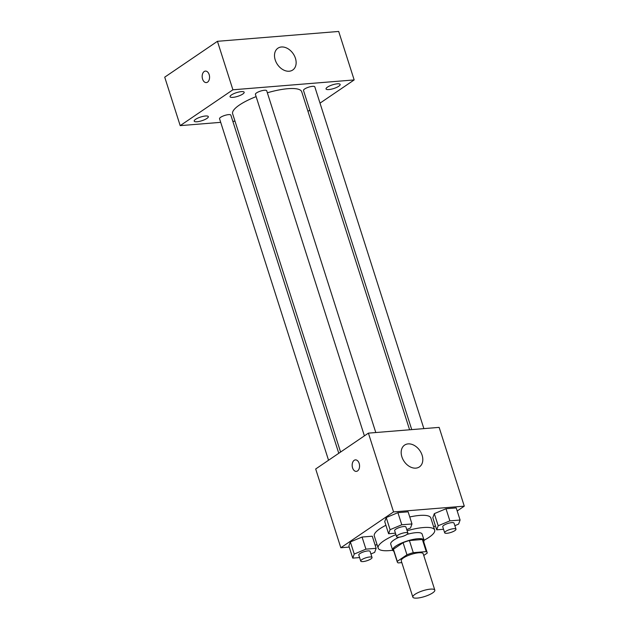 <?xml version="1.0" encoding="UTF-8"?>
<svg xmlns="http://www.w3.org/2000/svg" width="629" height="629" viewBox="0 0 629 629"><rect width="100%" height="100%" fill="white"/><g stroke="black" fill="none" stroke-linecap="round" stroke-linejoin="round"><path stroke-width="0.94" d="M432.666 592.895A11.534 3.027 -17.7 0 1 420.793 597.55A11.534 3.027 -17.7 0 1 412.836 597.118A11.534 3.027 -17.7 0 1 422.908 590.733A11.534 3.027 -17.7 0 1 434.812 590.104A11.534 3.027 -17.7 0 1 432.666 592.895M412.836 597.118L401.231 560.761A11.534 3.027 -17.7 0 1 411.303 554.377A11.534 3.027 -17.7 0 1 423.207 553.748L434.812 590.104M397.3 562.019L393.432 549.895A15.662 4.104 -17.7 0 1 393.416 549.243L403.079 542.678A15.662 4.104 -17.7 0 1 409.4 540.539L422.366 539.485L426.234 551.609L413.269 552.663A15.662 4.104 -17.7 0 0 406.947 554.794L397.284 561.359A15.662 4.104 -17.7 0 0 397.3 562.019A15.662 4.104 -17.7 0 0 398.212 562.908L401.821 562.609M423.757 555.462L427.154 553.15A15.662 4.104 -17.7 0 0 427.138 552.498A15.662 4.104 -17.7 0 0 426.234 551.609M422.366 539.485A15.662 4.104 -17.7 0 1 423.27 540.374L427.138 552.498M423.679 541.655A16.48 4.317 162.3 0 0 424.048 540.13A16.48 4.317 162.3 0 0 407.042 541.019A16.48 4.317 162.3 0 0 392.653 550.147A16.48 4.317 162.3 0 0 393.84 551.177M392.653 550.147L390.719 544.085A16.48 4.317 -17.7 0 1 399.258 537.166M406.971 534.398A16.48 4.317 -17.7 0 1 422.114 534.068L424.048 540.13M409.4 540.539L413.269 552.663M393.416 549.243L397.284 561.359M403.079 542.678L406.947 554.794M407.128 530.734A29.657 7.776 -17.7 0 1 434.678 530.058A29.657 7.776 -17.7 0 1 429.151 537.229A29.657 7.776 -17.7 0 1 424.08 540.232M392.693 550.249A29.657 7.776 -17.7 0 1 378.163 548.095A29.657 7.776 -17.7 0 1 395.916 534.626M378.163 548.095L374.294 535.979A29.657 7.776 -17.7 0 1 385.899 525.286M409.762 516.967A29.657 7.776 -17.7 0 1 430.81 517.942L434.678 530.058M370.906 553.96L374.656 552.388L376.142 548.323L372.274 536.207L362.06 537.04L350.369 541.931L348.883 545.996L352.751 558.12L359.607 557.561M406.759 529.587L410.501 528.014L411.987 523.949L408.119 511.825L397.913 512.659L386.222 517.557L384.736 521.622L388.604 533.738L395.452 533.18M457.197 510.976L464.281 506.156L393.55 511.912L340.824 547.757L349.229 547.073M375.073 544.973L377.117 544.808M433.688 526.96L435.41 525.789M454.853 525.671L458.604 524.099L460.09 520.034L456.222 507.918L446.008 508.751L434.317 513.641L432.831 517.706L436.699 529.83L443.547 529.272M464.281 506.156L439.136 427.382L368.405 433.137L315.687 468.982L340.824 547.757M368.405 433.137L393.55 511.912M422.098 455.192A13.185 9.529 -124.2 0 1 419.401 466.915A13.185 9.529 -124.2 0 1 404.109 461.371A13.185 9.529 -124.2 0 1 404.581 445.112A13.185 9.529 -124.2 0 1 422.098 455.192M357.555 470.932A5.771 3.688 85.4 0 1 356.329 471.38A5.771 3.688 85.4 0 1 352.185 465.932A5.771 3.688 85.4 0 1 355.393 459.885A5.771 3.688 85.4 0 1 359.403 464.344A5.771 3.688 85.4 0 1 357.555 470.932M356.329 471.38A5.771 3.688 85.4 0 1 352.193 465.932A5.771 3.688 85.4 0 1 355.393 459.885M340.588 452.047L232.644 113.802A36.254 9.506 -17.7 0 1 256.129 96.622M267.356 92.785A36.254 9.506 -17.7 0 1 301.716 91.763L409.597 429.788M423.883 428.624L314.807 86.833A5.928 1.557 162.3 0 0 310.71 86.613A5.928 1.557 162.3 0 0 304.609 89.011A5.928 1.557 162.3 0 0 303.5 90.442L411.743 429.607M328.542 460.239L219.552 118.732A5.928 1.557 -17.7 0 1 224.734 115.445A5.928 1.557 -17.7 0 1 230.859 115.123L338.779 453.281M364.395 435.866L255.405 94.35A5.928 1.557 -17.7 0 1 260.587 91.071A5.928 1.557 -17.7 0 1 266.704 90.749L375.788 432.532M320.012 103.148L354.166 79.93L232.911 89.79L180.193 125.635L220.708 122.34M232.848 121.358L235.002 121.185M307.966 111.341L309.783 110.114M206.941 118.417A7.406 1.942 162.3 0 0 208.317 116.624A7.406 1.942 162.3 0 0 200.667 117.025A7.406 1.942 162.3 0 0 194.204 121.13A7.406 1.942 162.3 0 0 199.314 121.405A7.406 1.942 162.3 0 0 206.941 118.417M338.779 86.228A7.406 1.942 162.3 0 0 340.155 84.435A7.406 1.942 162.3 0 0 332.513 84.836A7.406 1.942 162.3 0 0 326.042 88.941A7.406 1.942 162.3 0 0 331.153 89.216A7.406 1.942 162.3 0 0 338.779 86.228M242.786 94.035A7.406 1.942 162.3 0 0 244.17 92.243A7.406 1.942 162.3 0 0 236.52 92.644A7.406 1.942 162.3 0 0 230.049 96.748A7.406 1.942 162.3 0 0 235.16 97.023A7.406 1.942 162.3 0 0 242.786 94.035M354.166 79.93L338.693 31.45L217.445 41.31L164.719 77.163L180.193 125.635M217.445 41.31L232.911 89.79M207.554 82.14A5.771 3.688 85.4 0 1 206.336 82.588A5.771 3.688 85.4 0 1 202.192 77.139A5.771 3.688 85.4 0 1 205.4 71.093A5.771 3.688 85.4 0 1 209.402 75.551A5.771 3.688 85.4 0 1 207.554 82.14M281.454 46.986A13.185 9.529 -124.2 0 1 294.49 55.957A13.185 9.529 -124.2 0 1 292.737 70.008A13.185 9.529 -124.2 0 1 277.436 64.465A13.185 9.529 -124.2 0 1 277.908 48.205A13.185 9.529 -124.2 0 1 281.454 46.986M206.336 82.588A5.771 3.688 85.4 0 1 202.192 77.139A5.771 3.688 85.4 0 1 205.4 71.093M460.09 520.034L449.877 520.867L438.185 525.765L436.699 529.83M444.672 532.794L442.745 526.732A5.928 1.557 -17.7 0 1 447.919 523.454A5.928 1.557 -17.7 0 1 454.044 523.131L455.978 529.186A5.928 1.557 -17.7 0 1 454.877 530.624A5.928 1.557 -17.7 0 1 448.768 533.015A5.928 1.557 -17.7 0 1 444.672 532.794A5.928 1.557 -17.7 0 1 449.853 529.508A5.928 1.557 -17.7 0 1 455.978 529.186M456.222 507.918L446.008 508.751L434.317 513.641L438.185 525.765M434.317 513.641L432.831 517.706M446.008 508.751L449.877 520.867M411.987 523.949L401.782 524.775L390.09 529.673L388.604 533.738M396.577 536.71L394.642 530.648A5.928 1.557 -17.7 0 1 399.824 527.361A5.928 1.557 -17.7 0 1 405.949 527.039L407.883 533.101A5.928 1.557 -17.7 0 1 406.774 534.532A5.928 1.557 -17.7 0 1 400.673 536.93A5.928 1.557 -17.7 0 1 396.577 536.71A5.928 1.557 -17.7 0 1 401.758 533.423A5.928 1.557 -17.7 0 1 407.883 533.101M408.119 511.825L397.913 512.659L386.222 517.557L390.09 529.673M386.222 517.557L384.736 521.622M397.913 512.659L401.782 524.775M376.142 548.323L365.929 549.156L354.237 554.055L352.751 558.12M360.731 561.084L358.797 555.022A5.928 1.557 -17.7 0 1 363.971 551.743A5.928 1.557 -17.7 0 1 370.096 551.421L372.03 557.475A5.928 1.557 -17.7 0 1 370.929 558.914A5.928 1.557 -17.7 0 1 364.82 561.304A5.928 1.557 -17.7 0 1 360.731 561.084A5.928 1.557 -17.7 0 1 365.905 557.797A5.928 1.557 -17.7 0 1 372.03 557.475M372.274 536.207L362.06 537.04L350.369 541.931L354.237 554.055M350.369 541.931L348.883 545.996M362.06 537.04L365.929 549.156"/></g></svg>

